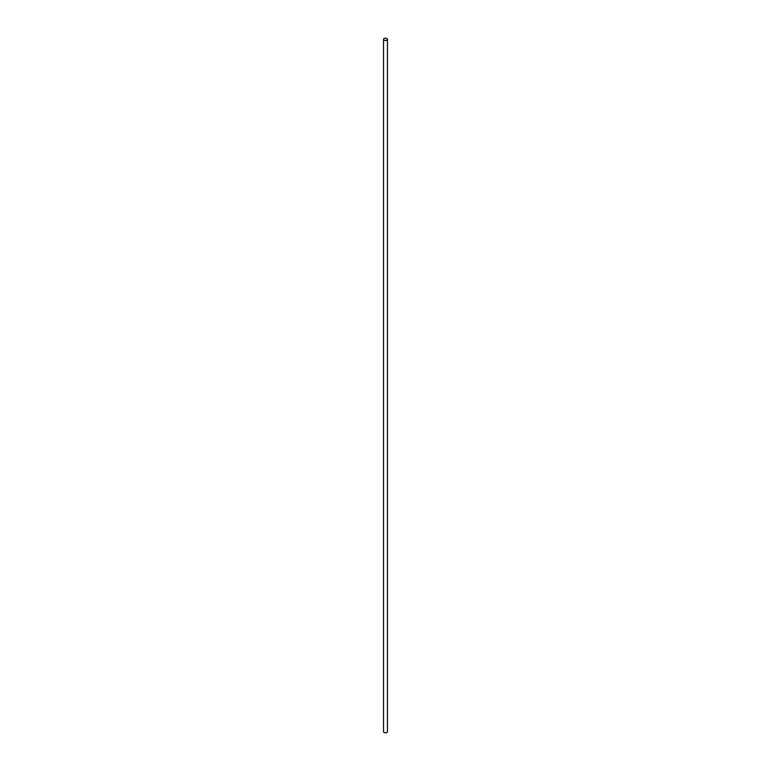 <?xml version="1.0" encoding="UTF-8"?>
<svg xmlns="http://www.w3.org/2000/svg" width="771" height="771" viewBox="0 0 771 771"><rect width="100%" height="100%" fill="white"/><g stroke="black" fill="none" stroke-linecap="round" stroke-linejoin="round"><path stroke-width="1.16" d="M383.524 39.36L383.524 731.64A1.976 1.147 0 0 0 384.103 732.45A1.976 1.147 0 0 0 386.261 732.701A1.976 1.147 0 0 0 387.476 731.64L387.476 39.36A1.976 1.147 0 0 0 386.897 38.55A1.976 1.147 0 0 0 384.739 38.299A1.976 1.147 0 0 0 383.524 39.36A1.976 1.147 0 0 0 384.103 40.169A1.976 1.147 0 0 0 386.261 40.41A1.976 1.147 0 0 0 387.476 39.36"/></g></svg>
